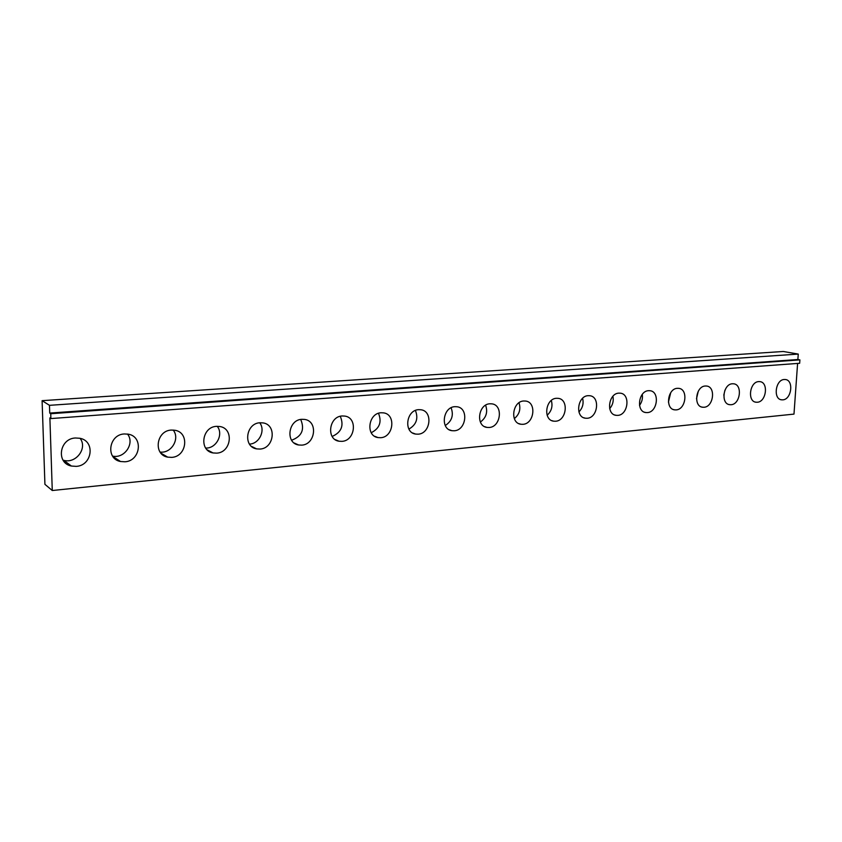 <?xml version="1.0" encoding="UTF-8"?>
<svg xmlns="http://www.w3.org/2000/svg" width="842" height="842" viewBox="0 0 842 842"><rect width="100%" height="100%" fill="white"/><g stroke="black" fill="none" stroke-linecap="round" stroke-linejoin="round"><path stroke-width="1.26" d="M782.807 399.845L781.639 399.824C772.945 399.287 775.408 379.689 784.218 379.5L785.281 379.51C794.006 380.026 791.606 399.529 782.807 399.845M757.316 402.244L756.084 402.223C747.159 401.634 749.633 381.805 758.684 381.605L759.8 381.626C768.757 382.184 766.367 401.918 757.316 402.244M731.077 404.718L729.761 404.686C720.594 404.055 723.067 383.994 732.382 383.773L733.561 383.794C742.77 384.405 740.371 404.37 731.077 404.718M723.804 395.14L724.962 390.13M704.038 407.254L702.649 407.233C693.219 406.549 695.713 386.236 705.28 386.015L706.533 386.036C716.005 386.688 713.595 406.897 704.038 407.254M696.502 398.74L698.281 391.225M676.168 409.886L674.695 409.854C665.001 409.107 667.506 388.562 677.347 388.32L678.684 388.341C688.419 389.046 686.009 409.507 676.168 409.886M668.422 402.097L670.716 392.709M647.435 412.591L645.867 412.559C635.889 411.749 638.415 390.951 648.54 390.688L649.961 390.72C659.97 391.488 657.549 412.191 647.435 412.591M639.499 405.381C641.962 402.108 642.888 398.455 642.267 394.414M617.786 415.38L616.123 415.338C605.861 414.464 608.398 393.414 618.828 393.14L620.333 393.182C630.637 394.014 628.206 414.969 617.786 415.38M609.682 408.654C612.766 405.055 613.839 400.929 612.902 396.287M587.19 418.263L585.411 418.211C574.854 417.274 577.412 395.961 588.148 395.677L589.747 395.719C600.357 396.614 597.915 417.832 587.19 418.263M578.917 411.938C582.632 408.065 583.864 403.528 582.601 398.319M555.594 421.232L553.699 421.179C542.827 420.158 545.406 398.592 556.467 398.287L558.172 398.34C569.097 399.308 566.645 420.779 555.594 421.232M547.142 415.253C551.531 411.17 552.931 406.254 551.321 400.487M522.945 424.315L520.914 424.252C509.726 423.137 512.325 401.308 523.724 400.992L525.555 401.045C536.807 402.097 534.333 423.831 522.945 424.315M514.325 418.621C519.419 414.38 520.977 409.107 519.009 402.781M489.191 427.483L487.023 427.42C475.498 426.21 478.13 404.128 489.876 403.781L491.833 403.844C503.421 404.981 500.937 426.989 489.191 427.483M480.382 422.042C486.223 417.706 487.971 412.096 485.613 405.212M454.28 430.778L451.954 430.694C440.082 429.388 442.755 407.033 454.859 406.675L456.964 406.749C468.91 407.981 466.384 430.251 454.28 430.778M445.26 425.526C451.891 421.147 453.838 415.222 451.112 407.77M418.158 434.177L415.653 434.083C403.423 432.662 406.128 410.043 418.611 409.665L420.874 409.749C433.188 411.085 430.641 433.63 418.158 434.177M408.907 429.094C416.369 424.726 418.537 418.516 415.422 410.464M380.742 437.703L378.047 437.587C365.439 436.04 368.196 413.159 381.079 412.759L383.51 412.864C396.203 414.317 393.614 437.124 380.742 437.703M371.227 432.725C379.574 428.441 381.994 421.968 378.5 413.306M341.968 441.355L339.063 441.229C326.065 439.545 328.885 416.39 342.168 415.969L344.799 416.085C357.892 417.664 355.261 440.745 341.968 441.355M332.158 436.44C341.442 432.325 344.146 425.62 340.284 416.295M301.762 445.134L298.615 444.986C285.228 443.155 288.111 419.748 301.825 419.305L304.678 419.432C318.171 421.147 315.487 444.502 301.762 445.134M291.606 440.229C301.878 436.388 304.92 429.462 300.71 419.453M260.052 449.06L256.642 448.891C242.833 446.892 245.811 423.221 259.967 422.758L263.051 422.905C276.965 424.778 274.218 448.397 260.052 449.06M249.474 444.102C259.273 443.85 265.746 430.325 259.715 422.779M216.741 453.143L213.037 452.943C198.807 450.754 201.88 426.831 216.489 426.347L219.846 426.515C234.202 428.567 231.382 452.449 216.741 453.143M205.68 448.049C216.226 448.66 223.825 434.314 217.225 426.305M171.736 457.374L167.695 457.143C153.034 454.743 156.223 430.588 171.305 430.073L174.968 430.273C189.776 432.514 186.861 456.648 171.736 457.374M160.085 452.049C171.358 453.691 180.293 438.608 173.178 430.052M124.942 461.784L120.522 461.511C105.418 458.879 108.744 434.493 124.321 433.956L128.321 434.188C143.593 436.64 140.561 461.027 124.942 461.784M112.596 456.09C124.511 458.943 135.067 443.25 127.489 434.04M76.254 466.373L71.402 466.036C55.846 463.163 59.34 438.556 75.422 437.987L79.811 438.272C95.546 440.955 92.378 465.573 76.254 466.373M63.055 460.153L63.739 460.332C76.096 463.889 87.789 448.049 80.085 438.335M49.731 413.075L50.73 413.727L50.888 418.569L49.889 417.906L52.267 490.518L44.921 484.329L42.1 400.666L49.478 405.328L49.731 413.075L797.869 359.523L798.258 354.082L49.478 405.328M50.888 418.569L799.658 363.281L799.9 359.881L50.73 413.727M799.9 359.881L797.869 359.523M797.595 363.428L793.985 414.106L52.267 490.518M798.258 354.082L783.26 351.482L42.1 400.666M780.776 399.634L781.639 399.824M755.137 402.013L756.084 402.223M728.73 404.455L729.761 404.686M701.512 406.96L702.649 407.233M673.442 409.538L674.695 409.854M644.477 412.191L645.867 412.559M614.576 414.927L616.123 415.338M583.695 417.737L585.411 418.211M551.784 420.621L553.699 421.179M518.777 423.589L520.914 424.252M484.624 426.631L487.023 427.42M449.26 429.767L451.954 430.694M412.601 432.967L415.653 434.083M374.585 436.24L378.047 437.587M335.127 439.587L339.063 441.229M294.132 442.976L298.615 444.986M251.516 446.397L256.642 448.891M207.164 449.817L213.037 452.943M160.98 453.196L167.695 457.143M112.849 456.469L120.522 461.511M63.739 460.332L71.402 466.036"/></g></svg>
